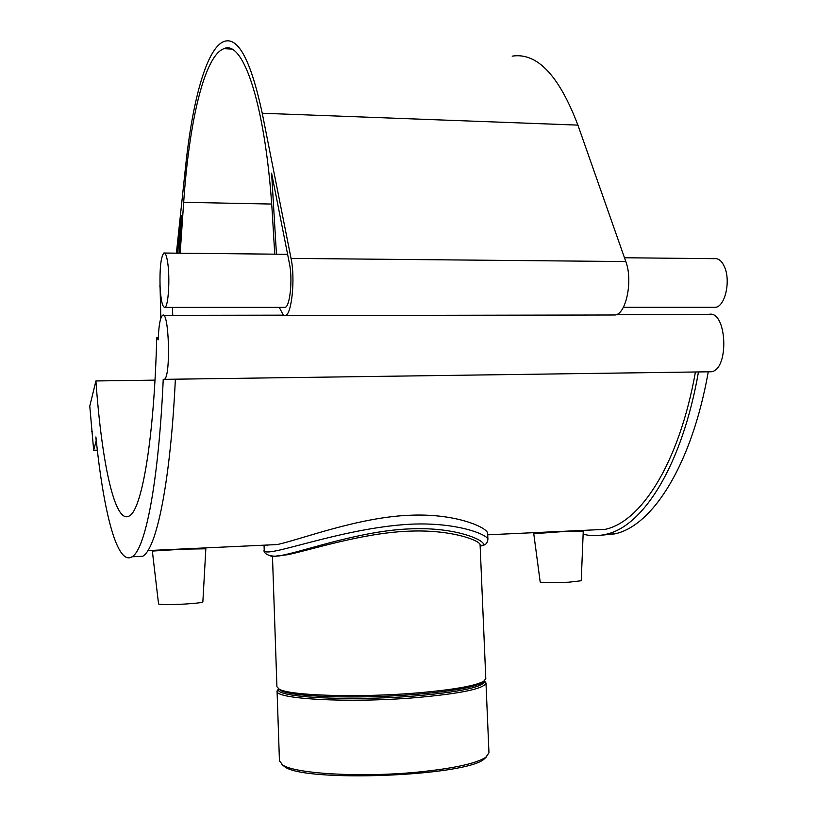 <?xml version="1.0" encoding="UTF-8"?>
<svg xmlns="http://www.w3.org/2000/svg" width="817" height="817" viewBox="0 0 817 817"><rect width="100%" height="100%" fill="white"/><g stroke="black" fill="none" stroke-linecap="round" stroke-linejoin="round"><path stroke-width="1.23" d="M276.452 254.189L271.601 173.173L289.473 263.779C292.772 279.128 290.035 306.344 285.204 307.366L283.959 307.376M279.261 307.376L283.438 315.362L285.47 315.566C291.781 314.259 295.386 278.515 291.046 258.397L262.237 113.246C250.911 60.55 238.247 36.612 224.226 41.412C206.824 47.549 192.557 99.929 185.622 166.168L176.401 253.168M180.169 253.209L183.682 202.299C188.972 123.081 204.26 55.679 223.919 48.683C243.476 39.093 266.23 106.894 272.541 217.189L274.747 254.169M177.606 253.178L181.64 215.351L179.046 253.199M512.177 56.148C537.024 52.278 558.93 75.266 577.905 125.113L625.812 261.552C633.022 280.374 626.251 313.748 615.272 314.994L612.454 314.994M154.985 380.13L95.916 380.957L89.778 406.11L93.669 450.269L97.335 450.167M91.586 431.774L92.362 431.764M93.669 450.269L96.171 440.874L95.895 436.921C103.534 512.167 117.178 566.222 132.078 556.765C145.16 549.688 158.549 483.807 163.237 379.302L164.34 379.343C171.019 377.035 169.068 309.51 162.501 315.372C160.152 317.66 158.723 325.799 158.222 339.79L156.731 337.574C154.127 439.73 141.77 509.808 129.362 515.915C114.87 525.045 101.716 462.545 95.916 380.957M616.457 314.616L708.523 314.463C726.813 309.224 729.795 369.509 711.311 371.766L708.502 371.806M708.257 371.806C691.693 465.486 652.14 526.158 614.782 533.879L601.281 535.206M160.071 286.553C160.888 300.656 162.522 307.601 164.973 307.386C168.363 306.334 170.13 278.474 167.72 262.757C166.637 255.619 165.34 252.382 163.798 253.035C160.857 257.141 159.621 268.313 160.071 286.553M624.474 257.753L714.303 258.672C718.552 258.111 722.024 261.031 724.72 267.425C730.796 281.487 724.985 306.355 715.6 307.315L713.2 307.315M156.731 337.574L158.294 337.564M583.134 534.195C590.599 536.105 598.218 536.146 605.989 534.298C642.959 526.577 682.093 465.823 698.474 371.939M587.443 530.182L605.121 529.365C641.161 521.838 679.233 463.004 695.441 371.98M147.887 550.566L277.29 544.561C301.126 539.353 358.643 517.141 409.95 515.251C456.734 513.127 488.096 527.976 487.657 533.521L487.912 539.465C488.209 534.849 457.397 521.961 410.308 524.208C338.585 528.119 261.746 560.442 264.208 549.851L264.208 549.79M154.964 550.239L152.35 551.067L183.733 549.136L205.833 548.799L198.02 548.238M568.561 531.275L583.256 531.213L581.234 580.744L569.081 582.174C552.843 582.919 543.213 582.868 540.19 582.041L533.675 533.021C533.215 534.236 552.956 532.061 568.561 531.275M574.862 531.06L571.257 530.927M281.947 764.487L284.49 766.581C303.495 782.625 466.364 776.364 484.318 758.901L486.738 756.583M485.982 682.971L488.964 752.825L485.839 757.267C476.117 763.558 453.333 768.521 417.467 772.136C361.226 777.651 295.182 773.781 282.835 765.059L279.445 760.872L277.065 690.998C273.981 699.015 348.205 703.223 414.515 697.749C460.41 693.704 484.226 688.782 485.982 682.971L484.471 680.929M278.413 688.874L277.065 690.998M484.277 680.878L482.438 682.675C473.972 687.454 451.137 691.407 413.923 694.521C356.702 699.178 290.055 696.809 280.537 690.426L278.607 688.813M275.584 556.132L287.696 554.702C311.134 549.861 362.574 532.99 407.908 531.224C451.219 529.089 480.58 540.691 480.1 544.857L485.798 678.672L483.787 681.204C475.249 686.025 452.097 690.008 414.331 693.163C356.273 697.861 288.656 695.492 279.067 689.068L276.912 686.699L272.469 556.295M278.413 688.68L278.434 689.487C275.411 697.33 348.604 701.425 413.974 696.053C459.246 692.081 482.755 687.26 484.501 681.572L484.461 680.735M267.036 545.868L268.119 544.99M270.621 555.968C272.847 556.683 277.351 556.316 284.142 554.876L284.183 554.866C307.958 549.882 361.829 530.713 409.531 528.895C457.51 526.587 487.3 541.446 483.255 545.225L480.161 546.287M135.979 556.581L142.689 556.265C156.353 549.167 170.385 483.419 175.369 379.19M152.34 551.067L158.559 603.957C160.643 604.784 169.313 604.815 184.581 604.069C195.855 603.375 201.942 602.66 202.861 601.915L202.861 601.894M160.081 286.808L160.816 318.273M291.046 258.397L625.812 261.552M262.237 113.246L577.905 125.113M183.682 202.299L271.673 204.056M172.489 307.386L172.734 315.352M159.999 284.582L159.887 287.022M223.919 48.683L231.354 49.061M285.47 315.566L615.272 314.994M164.973 307.386L285.204 307.366M623.34 307.325L715.6 307.315M164.666 253.045L287.604 254.301M164.34 379.343L711.311 371.766M163.523 315.362L283.162 315.168M614.782 533.879L605.989 534.298M487.708 534.808L605.121 529.365M484.318 758.901L485.839 757.267M284.49 766.581L282.835 765.059M482.438 682.675L483.787 681.204M280.537 690.426L279.067 689.068M264.054 545.174L264.208 549.841C262.666 553.405 270.641 558.654 284.183 554.866M487.902 539.475C487.381 542.866 485.829 544.796 483.235 545.256L480.12 545.378M287.696 554.702L284.142 554.876M142.689 556.265L132.078 556.765M202.861 601.915L205.843 548.799"/></g></svg>
